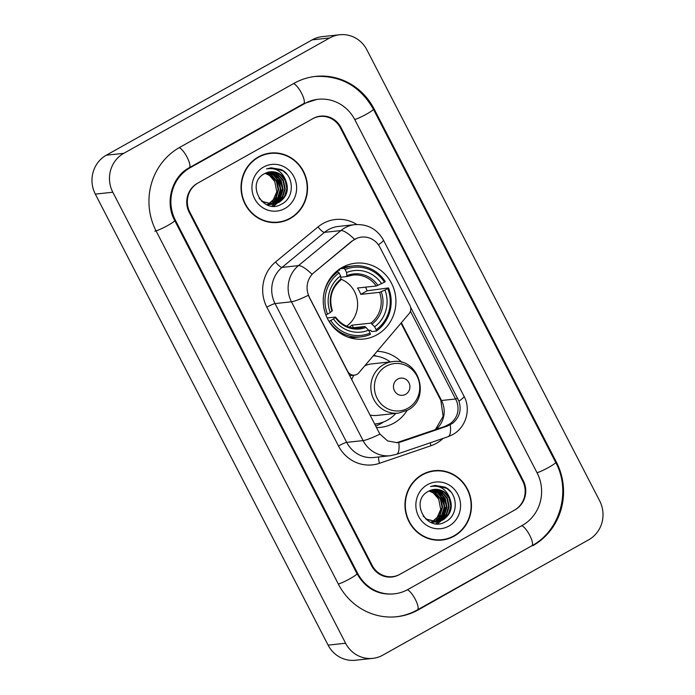 <?xml version="1.0" encoding="UTF-8"?>
<svg xmlns="http://www.w3.org/2000/svg" width="695" height="695" viewBox="0 0 695 695"><rect width="100%" height="100%" fill="white"/><g stroke="black" fill="none" stroke-linecap="round" stroke-linejoin="round"><path stroke-width="1.04" d="M309.318 296.982A19.434 18.496 83.8 0 1 314.036 272.562L352.139 241.113A19.434 18.496 83.8 0 1 354.824 239.271A19.434 18.496 83.8 0 1 361.591 237.099A19.434 18.496 83.8 0 1 379.93 247.307L409.954 305.47A7.193 6.854 -96.2 0 1 409.068 313.662L358.863 372.789A7.193 6.854 -96.2 0 1 347.7 371.347L308.345 295.314A25.185 2.893 -27.3 0 1 291.457 301.804A28.782 27.409 -96.2 0 1 298.442 265.629A25.185 6.524 50.5 0 1 311.977 274.264L351.818 241.148L357.152 238.124M342.209 267.462A38.138 36.314 83.8 0 0 324.939 312.22A38.138 36.314 83.8 0 0 363.685 339.047A38.138 36.314 83.8 0 0 376.959 334.799A38.138 36.314 83.8 0 0 394.239 290.032A38.138 36.314 83.8 0 0 355.493 263.205A38.138 36.314 83.8 0 0 342.209 267.462M407.044 410.458A38.138 36.314 -96.2 0 1 393.909 423.099A38.138 36.314 -96.2 0 1 380.625 427.347A38.138 36.314 -96.2 0 1 376.482 427.547M377.09 351.322A38.138 36.314 -96.2 0 1 401.858 362.373M522.657 480.983L340.368 127.802A21.588 20.555 83.8 0 0 319.987 116.456A21.588 20.555 83.8 0 0 312.463 118.862L198.066 182.95A21.588 20.555 83.8 0 0 189.839 212.131L372.129 565.313A21.588 20.555 83.8 0 0 392.51 576.659A21.588 20.555 83.8 0 0 400.033 574.252L514.43 510.156A21.588 20.555 83.8 0 0 522.657 480.983M407.895 589.499L522.301 525.403A38.859 37 83.8 0 0 537.105 472.887L354.815 119.705A38.859 37 83.8 0 0 318.128 99.281A38.859 37 83.8 0 0 304.601 103.616L190.195 167.703A38.859 37 83.8 0 0 175.392 220.228L357.682 573.41A38.859 37 83.8 0 0 394.369 593.825A38.859 37 83.8 0 0 407.895 589.499M588.717 539.789A28.782 27.409 83.8 0 0 599.681 500.886L366.899 49.875A28.782 27.409 83.8 0 0 339.725 34.75A28.782 27.409 83.8 0 0 329.699 37.956L123.779 153.326A28.782 27.409 83.8 0 0 112.816 192.228L345.597 643.231A28.782 27.409 83.8 0 0 372.772 658.365A28.782 27.409 83.8 0 0 382.797 655.15L588.717 539.789M339.725 34.75L322.228 36.635A28.782 27.409 83.8 0 0 312.203 39.85L106.283 155.211A28.782 27.409 83.8 0 0 95.319 194.114L328.101 645.125A28.782 27.409 83.8 0 0 355.275 660.25L372.772 658.365M532.787 545.731A61.89 58.927 83.8 0 0 556.374 462.088L374.084 108.907A61.89 58.927 83.8 0 0 315.66 76.389A61.89 58.927 83.8 0 0 294.107 83.287L179.71 147.383A61.89 58.927 83.8 0 0 156.123 231.018L338.413 584.2A61.89 58.927 83.8 0 0 396.836 616.726A61.89 58.927 83.8 0 0 418.39 609.819L531.692 545.853M258.384 156.94A34.898 33.23 83.8 0 0 242.572 197.901A34.898 33.23 83.8 0 0 278.026 222.452A34.898 33.23 83.8 0 0 290.18 218.56A34.898 33.23 83.8 0 0 305.991 177.599A34.898 33.23 83.8 0 0 270.537 153.048A34.898 33.23 83.8 0 0 258.384 156.94M277.157 222.53A34.898 33.23 83.8 0 0 283.464 221.001M422.317 474.555A34.898 33.23 83.8 0 0 406.506 515.516A34.898 33.23 83.8 0 0 441.959 540.058A34.898 33.23 83.8 0 0 454.113 536.166A34.898 33.23 83.8 0 0 469.924 495.214A34.898 33.23 83.8 0 0 434.471 470.663A34.898 33.23 83.8 0 0 422.317 474.555M441.082 540.145A34.898 33.23 83.8 0 0 447.389 538.616M410.424 311.238L456.78 401.389C459.63 410.189 457.553 417.547 450.551 423.464L445.069 426.348L396.61 442.732M410.563 307.094L458.917 401.154C461.68 409.972 459.603 417.33 452.697 423.229L447.285 426.105L401.093 441.881L397.349 442.715L387.654 440.943L379.983 434.106L379.044 432.507L309.101 297M515.03 509.817A21.588 20.555 83.8 0 0 523.257 480.645L340.967 127.463A21.588 20.555 83.8 0 0 320.586 116.117A21.588 20.555 83.8 0 0 313.071 118.524L197.467 183.289A21.588 20.555 83.8 0 0 189.24 212.462L371.53 565.652A21.588 20.555 83.8 0 0 391.911 576.998A21.588 20.555 83.8 0 0 399.425 574.591L515.03 509.817M440.083 470.915A34.898 33.23 83.8 0 0 433.593 470.767M276.15 153.308A34.898 33.23 83.8 0 0 269.66 153.152M270.572 153.404A34.541 32.891 83.8 0 0 258.549 157.261A34.541 32.891 83.8 0 0 242.903 197.797A34.541 32.891 83.8 0 0 277.991 222.087A34.541 32.891 83.8 0 0 290.024 218.239A34.541 32.891 83.8 0 0 305.661 177.703A34.541 32.891 83.8 0 0 270.572 153.404L268.826 153.595A34.541 32.891 83.8 0 0 263.353 154.69M266.202 172.881L271.615 175.123L276.958 181.308L278.66 189.526L276.21 197.589L268.722 204.069M268.452 204.174L267.653 204.469M265.933 173.003L271.067 175.183L276.41 181.36L278.113 189.587L275.663 197.649L268.435 204.017M268.174 204.13L267.375 204.434M267.271 172.482L273.795 174.888L279.147 181.065L280.849 189.292L278.391 197.354L272.397 203.114L269.842 204.234M269.573 204.321L268.774 204.547M267.002 172.577L273.248 174.949L278.599 181.126L280.302 189.353L277.844 197.415L271.849 203.175L269.564 204.2M269.295 204.295L268.496 204.538M268.357 172.169L275.985 174.654L281.336 180.83L283.03 189.057L280.58 197.119L274.586 202.879L270.954 204.313M270.685 204.382L269.877 204.547M269.608 204.591L268.791 204.704M268.088 172.238L275.437 174.714L280.789 180.891L282.483 189.109L280.033 197.18L274.038 202.94L270.676 204.304M269.452 171.934L278.174 174.419L283.517 180.596L285.219 188.814L282.769 196.885L276.775 202.645L272.066 204.313M271.797 204.356L270.972 204.469M269.182 171.986L277.626 174.48L282.969 180.657L284.672 188.875L282.222 196.946L276.228 202.697L271.788 204.321M271.519 204.373L270.703 204.495M285.706 180.361A16.272 15.49 83.8 0 0 270.346 171.813A16.272 15.49 83.8 0 0 264.682 173.628C245.213 182.915 262.771 215.363 281.24 204.287C295.001 198.084 294.402 175.505 280.971 169.476L271.111 167.816L266.567 168.902C275.724 167.425 282.101 171.239 285.706 180.361C289.216 189.553 286.974 196.902 278.964 202.401L273.161 204.234L263.101 201.871L259.192 198.405M270.286 171.821L279.816 174.245L285.159 180.422L286.861 188.64L284.411 196.711L278.417 202.462L272.892 204.261M273.161 204.234L261.615 201.281M263.596 167.035A23.465 22.344 83.8 0 0 254.648 198.744A23.465 22.344 83.8 0 0 284.976 208.465A23.465 22.344 83.8 0 0 293.916 176.747A23.465 22.344 83.8 0 0 263.596 167.035M265.134 173.385L269.425 175.366L274.768 181.543A16.272 15.49 83.8 0 0 264.995 173.455M274.768 181.543L276.784 191.785L272.614 201.315M270.668 222.383A34.541 32.891 83.8 0 0 276.245 222.278L277.991 222.087M271.25 167.799L282.978 170.805L286.844 174.228M274.664 172.056L276.289 173.342M277.192 174.202L283.047 189.587L279.764 200.056M278.999 201.159L277.54 202.905M277.253 203.209L273.674 206.12M271.667 171.743L272.171 172.073M272.483 172.291L274.108 173.576M275.012 174.436L280.867 189.822L277.574 200.29M276.81 201.394L275.359 203.14M275.064 203.453L274.551 203.956M274.473 204.035L271.962 206.041M275.837 174.992L281.136 189.796L278.304 199.517M434.505 471.019A34.541 32.891 83.8 0 0 422.473 474.867A34.541 32.891 83.8 0 0 406.836 515.412A34.541 32.891 83.8 0 0 441.924 539.702A34.541 32.891 83.8 0 0 453.948 535.854A34.541 32.891 83.8 0 0 469.594 495.318A34.541 32.891 83.8 0 0 434.505 471.019L432.759 471.21A34.541 32.891 83.8 0 0 427.286 472.296M430.127 490.496L435.539 492.738L440.891 498.914L442.593 507.142L440.135 515.203L432.646 521.684M432.386 521.789L431.586 522.084M429.866 490.609L434.992 492.798L440.343 498.975L442.046 507.194L439.588 515.264L432.368 521.624M432.099 521.736L431.308 522.049M431.204 490.097L437.728 492.503L443.08 498.68L444.774 506.898L442.324 514.969L436.33 520.729L433.776 521.841M433.506 521.928L432.707 522.162M430.935 490.184L437.181 492.564L442.533 498.741L444.227 506.959L441.777 515.03L435.782 520.781L433.498 521.815M433.228 521.902L432.429 522.145M432.29 489.775L439.918 492.269L445.26 498.445L446.963 506.664L444.513 514.734L438.519 520.486L434.888 521.928M434.618 521.988L433.81 522.162M433.541 522.206L432.724 522.319M432.021 489.845L439.37 492.329L444.713 498.506L446.416 506.724L443.966 514.795L437.972 520.546L434.61 521.91M433.385 489.549L442.107 492.034L447.45 498.211L449.152 506.429L446.703 514.5L440.708 520.251L436 521.928M435.722 521.971L434.905 522.084M433.115 489.601L441.56 492.086L446.902 498.272L448.605 506.49L446.155 514.552L440.161 520.312L435.722 521.928M435.452 521.98L434.636 522.11M449.639 497.976A16.272 15.49 83.8 0 0 434.279 489.428A16.272 15.49 83.8 0 0 428.615 491.235C409.147 500.53 426.704 532.978 445.174 521.893C458.935 515.699 458.326 493.111 444.904 487.091L435.044 485.423L430.5 486.517C439.648 485.041 446.034 488.854 449.639 497.976C453.149 507.168 450.899 514.517 442.889 520.016L437.094 521.841L427.034 519.478L423.125 516.011M434.21 489.428L443.749 491.851L449.092 498.028L450.794 506.255L448.345 514.317L442.341 520.077L436.825 521.875M437.094 521.841L425.548 518.896M427.521 484.65A23.465 22.344 83.8 0 0 418.581 516.359A23.465 22.344 83.8 0 0 448.901 526.072A23.465 22.344 83.8 0 0 457.849 494.362A23.465 22.344 83.8 0 0 427.521 484.65M429.067 491L433.359 492.972L438.701 499.149A16.272 15.49 83.8 0 0 428.928 491.07M438.701 499.149L440.717 509.4L436.547 518.922M434.592 539.998A34.541 32.891 83.8 0 0 440.17 539.893L441.924 539.702M435.183 485.414L446.911 488.42L450.777 491.843M438.597 489.662L440.222 490.957M441.125 491.808L446.981 507.202L443.697 517.662M442.932 518.774L441.473 520.52M441.186 520.824L437.598 523.735M435.6 489.358L436.104 489.688M436.417 489.905L438.032 491.191M438.945 492.051L444.8 507.437L441.507 517.905M440.743 519.009L439.283 520.755M438.997 521.059L438.484 521.571M438.406 521.65L435.895 523.656M439.77 492.599L445.069 507.411L442.237 517.132M349.142 327.093A26.627 25.35 83.8 0 0 349.194 327.067A26.627 25.35 83.8 0 0 352.087 325.164L370.887 323.132L374.631 326.78A30.945 29.459 83.8 0 0 384.969 290.11L387.758 288.547A34.255 32.613 83.8 0 1 376.151 329.725L376.369 331.046A35.697 33.986 83.8 0 0 388.531 287.921L387.758 288.547M330.759 320.482L329.109 321.212A35.697 33.986 83.8 0 0 361.009 336.875A35.697 33.986 83.8 0 0 370.348 334.425L370.131 333.096A34.255 32.613 83.8 0 1 330.759 320.482L333.539 318.927A30.945 29.459 83.8 0 0 368.611 330.16L364.866 326.502L352.426 327.849M327.154 317.963L335.416 317.076L333.539 318.927M337.718 270.451L339.673 270.242L339.334 268.861M340.037 268.783L344.016 268.357L345.111 269.582A34.255 32.613 83.8 0 1 384.483 282.196L376.29 285.993L357.491 288.017A26.627 25.35 -96.2 0 1 360.774 294.367L367.142 290.805A34.185 32.543 83.8 0 0 365.457 287.157M367.142 290.805L388.531 287.921M376.369 331.046L371.686 331.558L370.652 330.247L368.767 330.455M348.351 337.257A35.697 33.986 83.8 0 0 356.335 337.379L361.009 336.875M325.816 314.818A35.697 33.986 83.8 0 0 325.833 314.861L327.475 314.131A34.255 32.613 83.8 0 1 339.091 272.961L337.987 271.728A35.697 33.986 83.8 0 0 323.67 294.967M337.987 271.728L335.911 271.954M376.151 329.725L374.631 326.78M368.611 330.16L370.131 333.096M339.091 272.961L340.602 275.898A30.945 29.459 83.8 0 0 330.264 312.568L327.475 314.131M384.969 290.11L379.566 292.343L360.774 294.367M332.332 310.761C328.648 298.259 331.532 287.956 340.976 279.877L340.602 275.898M330.264 312.568L332.14 310.726M335.416 317.076L335.303 317.493A27.678 26.358 83.8 0 0 366.117 327.362M384.483 282.196L385.256 281.571A35.697 33.986 83.8 0 0 353.347 265.898L348.673 266.411A35.697 33.986 83.8 0 0 340.897 268.235M353.347 265.898A35.697 33.986 83.8 0 0 344.016 268.357M381.694 283.76A30.945 29.459 83.8 0 0 346.623 272.527L345.111 269.582M346.623 272.527L346.84 276.558L340.828 277.209M376.29 285.993A26.627 25.35 83.8 0 0 352.999 275.064L346.84 276.558M346.614 326.172A26.627 25.35 83.8 0 0 357.43 301.126A26.627 25.35 83.8 0 0 341.149 279.26M353.425 327.745L352.087 325.164M405.619 394.334A8.635 8.218 83.8 0 0 408.912 382.667A8.635 8.218 83.8 0 0 397.748 379.096A8.635 8.218 83.8 0 0 394.456 390.764A8.635 8.218 83.8 0 0 405.619 394.334M370.035 415.045A25.906 24.664 83.8 0 0 377.342 415.402L398.313 413.134A25.906 24.664 83.8 0 1 371.99 394.916A25.906 24.664 83.8 0 1 383.727 364.51A25.906 24.664 83.8 0 1 392.745 361.626L371.782 363.885A25.906 24.664 83.8 0 0 364.858 365.735M375.604 423.915L374.735 424.002A34.185 32.543 83.8 0 1 374.657 424.011A34.185 32.543 83.8 0 0 375.604 423.915A34.185 32.543 83.8 0 0 387.515 420.101A34.185 32.543 83.8 0 0 395.829 413.403M390.269 361.895A34.185 32.543 83.8 0 0 373.285 355.805M353.946 375.187A25.906 24.664 83.8 0 0 351.722 379.574M383.423 422.021L383.041 422.282A37.417 35.627 -96.2 0 1 380.46 423.881A37.417 35.627 -96.2 0 1 375.726 426.078M373.806 355.188A37.417 35.627 -96.2 0 1 375.873 355.944L376.308 356.127M314.349 76.528C340.359 75.025 360.036 85.902 373.371 109.167L555.661 462.349A11.511 1.321 152.7 0 1 548.798 467.327A11.511 1.321 152.7 0 1 537.035 472.748M555.661 462.349C571.351 491.009 560.109 530.85 531.857 545.757A11.511 3.258 -119.3 0 0 529.946 535.758A11.511 3.258 -119.3 0 0 521.806 525.681M531.857 545.757L417.46 609.845A11.511 3.258 -119.3 0 0 415.549 599.846A11.511 3.258 -119.3 0 0 407.4 589.768M338.343 584.061A11.511 1.321 -27.3 0 0 350.106 578.64A11.511 1.321 -27.3 0 0 356.969 573.67L174.671 220.48C164.602 202.184 172.013 176.652 189.266 167.73L303.663 103.642L316.816 99.42M154.811 231.157A11.511 1.321 -27.3 0 0 166.522 226.17A11.511 1.321 -27.3 0 0 174.671 220.48M179.214 147.653A11.511 3.258 60.7 0 1 187.355 157.739A11.511 3.258 60.7 0 1 189.266 167.73M293.611 83.565A11.511 3.258 60.7 0 1 301.752 93.643A11.511 3.258 60.7 0 1 303.663 103.642M373.371 109.167A11.511 1.321 152.7 0 1 366.508 114.136A11.511 1.321 152.7 0 1 354.745 119.557M328.101 645.125L345.597 643.231M95.319 194.114L112.816 192.228M106.283 155.211L123.779 153.326M312.203 39.85L329.699 37.956M555.574 462.175L556.374 462.088M417.287 609.941L418.39 609.819M373.276 108.993L374.084 108.907M356.882 573.497L357.682 573.41M174.584 220.315L175.392 220.228M189.101 167.825L190.195 167.703M303.498 103.737L304.601 103.616M443.097 438.415A35.984 34.255 -96.2 0 1 436.451 443.297A35.984 34.255 -96.2 0 1 430.978 445.738L379.505 463.313A35.984 34.255 -96.2 0 1 338.482 445.973L266.845 307.181A35.984 34.255 -96.2 0 1 275.576 261.963L318.032 226.917A35.984 34.255 -96.2 0 1 356.839 224.502M275.576 261.963A7.193 1.868 -129.5 0 0 282.04 267.401L298.442 265.629L340.897 230.584A28.782 27.409 -96.2 0 1 344.876 227.847A28.782 27.409 -96.2 0 1 354.902 224.641L338.5 226.414A28.782 27.409 83.8 0 0 328.474 229.619A28.782 27.409 83.8 0 0 324.495 232.347L282.04 267.401A28.782 27.409 83.8 0 0 275.055 303.576L346.692 442.368A28.782 27.409 83.8 0 0 373.858 457.492L390.269 455.72A28.782 27.409 -96.2 0 1 363.094 440.595L291.457 301.804L275.055 303.576A7.193 0.825 -27.3 0 0 266.845 307.181M354.528 239.315A25.185 6.524 50.5 0 0 340.897 230.584L324.495 232.347A7.193 1.868 -129.5 0 1 318.032 226.917M458.917 401.154A25.185 2.893 -27.3 0 0 464.043 396.289L383.388 240.018A25.185 2.893 152.7 0 1 378.393 244.805M379.983 434.106A25.185 2.893 152.7 0 1 363.094 440.595L346.692 442.368A7.193 0.825 -27.3 0 0 338.482 445.973M398.808 442.498A25.185 7.532 71.1 0 1 396.402 454.356L390.269 455.72M450.264 424.801A25.185 7.532 71.1 0 1 447.875 436.781L396.402 454.356M378.792 456.954A7.193 2.155 -108.9 0 0 379.505 463.313M430.248 442.802A7.193 2.155 -108.9 0 0 430.978 445.738M435.861 429.493A23.031 21.927 83.8 0 0 441.516 400.502L401.371 322.732M455.703 398.973L441.516 400.502A12.953 1.486 -27.3 0 1 440.839 400.372L400.998 323.175M401.093 441.881L398.878 442.116M447.285 426.105L445.069 426.348M457.753 398.513L455.59 398.748M335.598 317.102C341.592 325.095 349.29 328.726 358.716 328.005A26.627 25.35 83.8 0 0 364.866 326.502M372.138 323.992A27.678 26.358 83.8 0 0 381.225 291.761M341.115 278.912A27.678 26.358 83.8 0 0 332.028 311.134M370.887 323.132A26.627 25.35 83.8 0 0 379.566 292.343M377.95 285.41A27.678 26.358 83.8 0 0 347.135 275.533M352.999 275.064A26.627 25.35 83.8 0 0 346.996 276.497M407.922 408.217A23.795 22.657 83.8 0 0 416.983 376.056A23.795 22.657 83.8 0 0 386.229 366.204A23.795 22.657 83.8 0 0 377.159 398.365A23.795 22.657 83.8 0 0 407.922 408.217M374.796 424.28A34.507 32.856 83.8 0 0 378.445 423.472M349.698 375.647L354.493 375.126M395.524 616.865C403.291 616.013 410.606 613.668 417.46 609.845M393.057 593.973C377.455 594.998 365.431 588.231 356.969 573.67M447.875 436.781L452.601 434.67C465.945 427.581 471.236 409.442 464.043 396.289M383.388 240.018C377.081 229.046 367.586 223.92 354.902 224.641M435.365 429.658L443.123 416.348L440.839 400.372M392.745 361.626C418.885 357.239 431.473 398.565 407.574 410.172L398.313 413.134"/></g></svg>
